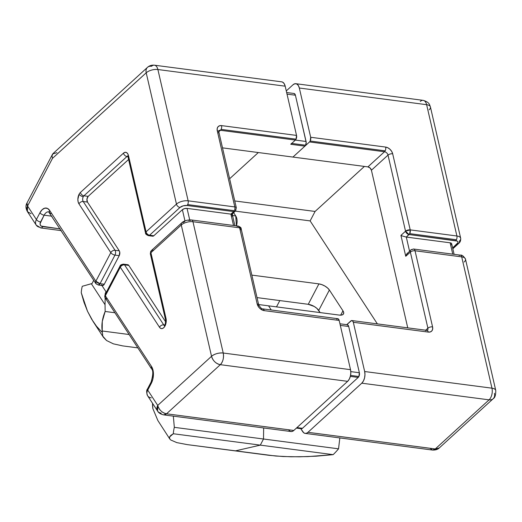 <?xml version="1.0" encoding="UTF-8"?>
<svg xmlns="http://www.w3.org/2000/svg" width="522" height="522" viewBox="0 0 522 522"><rect width="100%" height="100%" fill="white"/><g stroke="black" fill="none" stroke-linecap="round" stroke-linejoin="round"><path stroke-width="0.78" d="M359.371 372.747L350.804 371.625L359.371 372.747L358.888 376.506A3.445 1.931 -82.5 0 0 359.371 372.747L348.709 326.491L359.371 372.747M350.556 375.416L358.888 376.506A3.445 1.931 97.5 0 1 358.216 377.413L302.453 428.314L301.325 428.745A3.445 1.931 -82.5 0 0 302.453 428.314L296.959 427.59L302.453 428.314L358.216 377.413A3.445 1.931 -82.5 0 0 358.888 376.506L350.556 375.416M293.638 93.503L294.382 93.601L295.413 95.219L306.192 142.402L305.585 145.233L291.72 143.419L305.585 145.233A3.445 1.931 -82.5 0 0 306.068 141.475L295.387 140.079L290.774 144.287L304.913 146.14L292.94 157.07L222.509 147.856L292.94 157.07L309.52 141.938L384.492 151.745L367.906 166.883L292.94 157.07L367.906 166.883L370.105 168.019L371.423 170.237L388.009 155.099L405.542 231.194L400.935 235.396L405.751 256.289L410.357 252.08L427.896 328.175L425.678 330.198L427.896 328.175A3.445 2.375 -132.4 0 1 427.401 330.341A3.445 2.375 -132.4 0 0 427.896 328.175A3.445 1.579 -13 0 1 432.568 326.863L432.66 329.095L431.883 330.87L430.343 331.92L428.281 332.09L353.316 322.283L364.663 371.527L364.969 374.698L364.532 378.032L363.41 381.014L361.779 383.187L307.967 432.307L306.571 433.201L305.148 433.391L303.817 432.855L300.75 428.666L302.695 431.648A8.613 4.829 97.5 0 0 305.135 433.384L432.438 450.042L429.998 448.3M123.577 264.158L127.818 264.713A3.445 1.931 -82.5 0 1 128.797 265.411L124.549 264.856A3.445 1.931 -82.5 0 0 123.577 264.158C121.385 264.445 120.217 265.052 120.08 265.979A3.445 1.559 27.6 0 0 120.301 267.205A3.445 2.388 -33.1 0 1 124.549 264.856A3.445 2.388 146.9 0 0 120.301 267.205A3.445 1.559 -152.4 0 1 120.08 265.979A3.445 1.559 -152.4 0 1 121.77 265.496A3.445 1.931 97.5 0 1 123.577 264.158A3.445 1.931 97.5 0 1 124.549 264.856L163.732 324.873A3.445 2.388 146.9 0 0 159.478 327.222L120.301 267.205L105.359 295.778L151.53 366.509L152.972 370.026L153.435 374.45L152.848 379.122L151.308 383.318L147.746 390.123L157.729 405.418L211.54 356.298L181.278 224.995L150.878 252.752L150.649 251.526L166.009 318.42L166.048 322.948L164.41 326.955L163.171 328.162L161.833 328.632L160.554 328.305L159.478 327.222A3.445 2.388 -33.1 0 1 163.732 324.873A3.445 1.931 97.5 0 0 164.332 325.447A3.445 1.931 97.5 0 1 163.732 324.873L164.658 324.997L163.732 324.873L124.549 264.856L128.797 265.411L165.611 321.806L128.797 265.411L127.42 264.732M164.704 325.565L164.117 325.643C165.2 325.017 165.65 322.988 165.481 319.562A3.445 1.579 -13 0 1 166.009 318.42A3.445 1.579 167 0 0 165.481 319.568L150.349 253.894L150.878 252.752A3.445 1.579 167 0 0 150.349 253.894L150.649 251.526L151.38 250.573A3.445 2.375 47.6 0 0 150.878 252.752L151.38 250.573L153.018 250.136M152.32 236.088L153.82 235.768L149.579 235.213L179.979 207.462L183.176 205.838L186.987 205.492L233.667 211.599L230.9 214.124A3.445 2.375 47.6 0 0 232.538 213.687L230.9 214.124L232.61 213.622M218.268 132.888A3.445 1.579 -13 0 0 218.796 131.74L218.796 130.696A3.445 2.375 -132.4 0 1 220.408 130.278A3.445 1.931 -82.5 0 0 221.08 129.371A3.445 1.931 -82.5 0 0 221.563 125.613A6.89 4.75 47.6 0 0 217.282 130.839A3.445 1.579 -13 0 1 218.796 131.74L220.408 130.278L218.796 131.746A3.445 1.579 167 0 0 217.282 130.839L234.822 206.934L188.142 200.826A3.445 1.931 97.5 0 1 187.659 204.591L234.339 210.699A3.445 1.931 -82.5 0 0 234.822 206.934L217.282 130.839L217.191 128.614L217.968 126.833L219.508 125.782L221.563 125.613A3.445 1.931 97.5 0 1 221.08 129.371L296.046 139.178A3.445 1.931 -82.5 0 0 296.535 135.42L221.563 125.613L296.535 135.42L285.188 86.182L157.885 69.524L188.142 200.826L234.822 206.934A3.445 1.579 -13 0 1 236.335 207.841A3.445 1.579 167 0 0 234.822 206.934A3.445 1.931 97.5 0 1 234.339 210.699L187.659 204.591A3.445 1.931 -82.5 0 0 188.142 200.826L157.885 69.524L285.188 86.182L284.177 83.644L282.617 82.137L281.606 81.83M80.421 192.448A6.89 3.863 -82.5 0 0 79.083 194.256A3.445 1.559 27.6 0 0 83.266 196.709A3.445 1.931 97.5 0 1 83.938 195.802A3.445 2.375 -132.4 0 1 80.421 192.448L123.466 153.161L124.98 152.326L126.474 152.528L127.714 153.736L128.523 155.765L146.062 231.859L176.462 204.109L146.206 72.806L52.487 158.355L27.568 206.014L36.396 219.534L39.953 212.728L42.223 209.642L44.866 208.128L47.489 208.428L49.688 210.49L95.859 281.221L110.794 252.641L78.953 203.861L78.13 201.857L77.863 199.326L79.083 194.256A6.89 3.863 97.5 0 1 80.421 192.448A3.445 2.375 47.6 0 0 83.938 195.802L126.983 156.515L127.923 156.639L126.983 156.515A3.445 1.931 97.5 0 1 127.72 156.104A3.445 1.931 97.5 0 0 126.983 156.515A3.445 2.375 -132.4 0 1 123.466 153.161L80.421 192.448M263.656 427.962L263.506 439.009L260.308 445.129L235.278 450.897L260.308 445.129L263.506 439.009L263.656 427.962L263.506 439.009L174.328 427.342L263.506 439.009L260.308 445.129L173.324 433.749L260.308 445.129L235.278 450.897L187.189 444.607L275.792 456.039L290.976 456.783L307.83 456.606L333.147 454.655A51.685 35.809 146.9 0 0 338.543 448.822L339.835 437.925L338.543 448.822L263.506 439.009L338.543 448.822A51.685 35.809 -33.1 0 1 333.147 454.655L260.308 445.129L333.147 454.655L316.443 456.169L299.282 456.809L283.094 456.528L269.228 455.341L235.278 450.897L260.308 445.129L263.506 439.009L263.656 427.962M268.562 305.84L271.277 310.003L268.562 305.84L271.277 310.003L268.562 305.84L258.618 304.541L339.287 315.092L341.734 315.053L343.293 314.224L343.724 312.737L342.961 310.818L329.382 290.017L327.542 287.955L324.912 286.069L321.878 284.64L318.916 283.89L251.839 275.114L318.916 283.89L308.241 304.3L314.237 306.479L316.874 308.365L320.123 312.587L318.714 310.427L329.382 290.017L342.961 310.818L340.683 315.171L342.961 310.818A8.613 3.908 -152.4 0 1 343.522 313.885A8.613 3.908 -152.4 0 1 339.287 315.092L268.562 305.84M346.941 324.769L348.304 325.474L348.709 326.491L340.318 325.395L348.709 326.491A3.445 1.931 -82.5 0 0 347.313 324.756L339.946 323.79M300.796 428.529L300.346 428.047M233.628 212.689L235.742 215.925L232.525 215.508L235.742 215.925L232.525 215.508L235.742 215.925L233.628 212.689L235.742 215.925L236.427 225.85A8.613 4.829 -82.5 0 0 235.742 215.925L233.628 212.689M218.777 130.715L218.796 130.696A3.445 2.375 -132.4 0 1 220.408 130.278L295.38 140.085L290.774 144.287A3.445 1.931 97.5 0 0 291.439 143.387A3.445 1.931 97.5 0 1 290.774 144.287L304.913 146.14A3.445 1.931 -82.5 0 0 305.585 145.233A3.445 1.931 97.5 0 1 304.913 146.14L292.94 157.07L309.52 141.938L384.492 151.745A3.445 2.375 -132.4 0 1 388.009 155.099L405.542 231.194A3.445 1.579 -13 0 1 410.214 229.882A3.445 1.931 97.5 0 1 409.731 233.641L456.411 239.748A3.445 1.931 -82.5 0 0 456.894 235.99L410.214 229.882L456.894 235.99L426.631 104.687L299.328 88.029L310.675 137.266A3.445 1.931 97.5 0 1 310.192 141.031L385.158 150.838A3.445 1.931 -82.5 0 0 385.647 147.073L310.675 137.266L385.647 147.073L387.911 147.811L390.045 149.351L391.722 151.445L392.674 153.788L410.214 229.882L392.674 153.788A3.445 1.579 167 0 0 388.009 155.099L371.423 170.237L407.747 327.855L371.423 170.237A3.445 2.375 47.6 0 0 367.906 166.883L384.492 151.745A3.445 2.375 -132.4 0 1 388.009 155.099A3.445 1.579 -13 0 1 392.674 153.788A6.89 4.75 47.6 0 0 385.647 147.073A3.445 1.931 97.5 0 1 385.158 150.838A3.445 1.931 97.5 0 1 384.492 151.745A3.445 1.931 -82.5 0 0 385.158 150.838L310.192 141.031A3.445 1.931 97.5 0 1 309.52 141.938A3.445 1.931 97.5 0 0 310.192 141.031L310.675 137.266L299.328 88.029L426.631 104.687A8.613 4.829 -82.5 0 0 423.14 100.348A8.613 4.829 97.5 0 1 426.631 104.687A8.613 3.948 -13 0 1 430.422 106.958A8.613 3.948 -13 0 1 429.097 109.816M258.331 152.548L229.628 178.746L258.331 152.548M101.907 285.488L106.338 292.261L101.907 285.488M40.905 227.964A3.445 1.931 -82.5 0 0 42.693 226.62L60.187 228.91L41.231 226.098L40.318 225.034L40.09 223.592L44.142 215.181L51.887 216.193L44.142 215.181A8.613 4.829 97.5 0 1 48.65 211.841L95.8 283.472A3.445 2.388 -33.1 0 1 95.859 281.221A3.445 1.559 27.6 0 0 100.041 283.668L114.984 255.095L119.225 255.649L119.701 251.852L119.29 250.847L115.049 250.292L83.207 201.512L87.448 202.066L119.29 250.847L87.448 202.066L86.952 199.104L88.185 196.357L83.938 195.802L88.185 196.357L128.588 159.478L88.185 196.357A3.445 1.931 -82.5 0 0 87.448 202.066L83.207 201.512A3.445 1.931 97.5 0 1 83.266 196.709A3.445 1.931 97.5 0 1 83.938 195.802L126.983 156.515A3.445 2.375 47.6 0 1 123.466 153.161A6.89 3.863 -82.5 0 1 128.523 155.765A3.445 1.579 167 0 0 127.994 156.907L127.57 155.856L128.112 156.085M105.209 293.436L105.685 293.501L105.209 293.436L105.196 294.447L106.051 291.824L105.209 293.436M105.15 311.471L114.912 312.75L105.15 311.471L102.279 321.48L102.214 331L129.123 334.524L102.214 331L102.788 336.168L106.586 340.54L113.385 343.848L106.586 340.54L103.434 337.336L102.788 336.168L102.214 331A51.685 35.809 -33.1 0 1 105.15 311.471L105.052 304.724L105.15 311.471M105.15 297.768L105.052 304.724L105.15 297.768M122.755 345.903L137.841 347.874L122.755 345.903L113.385 343.848M101.777 331.966L96.479 326.204L91.683 319.236L87.487 311.216L83.99 302.31L81.256 292.705A51.685 35.809 -33.1 0 1 82.261 286.291L92.035 283.55L93.732 280.301L92.035 283.55L91.337 283.714L105.052 304.724L91.337 283.714L82.261 286.291A51.685 35.809 146.9 0 0 81.256 292.705L87.487 311.216L93.092 321.493L103.434 337.336M170.759 439.994L176.801 442.617L170.759 439.994L169.78 438.976L169.565 436.953L173.324 433.749A51.685 35.809 -33.1 0 1 174.328 427.342L173.33 416.145L174.328 427.342A51.685 35.809 146.9 0 0 173.324 433.749L170.838 435.355L169.565 436.953L169.539 438.513M176.801 442.617L187.189 444.607L176.801 442.617M157.853 420.523L152.861 408.602L152.554 403.33A51.685 35.809 146.9 0 0 152.861 408.602L157.853 420.523L169.78 438.976M237.105 226.522L238.241 226.091L239.637 227.827L241.151 228.734A3.445 1.579 167 0 0 239.637 227.827L257.17 303.921A3.445 1.579 -13 0 1 258.69 304.828A3.445 1.579 167 0 0 257.17 303.921L239.637 227.827L192.957 221.72L223.22 353.022L350.523 369.674L339.169 320.436L264.204 310.629L261.933 309.892L259.799 308.358L258.129 306.257L257.17 303.921A6.89 4.75 47.6 0 0 264.204 310.629L339.169 320.436L338.145 318.818L336.644 319.131M288.549 429.802L289.677 431.009L291.008 431.537L292.431 431.348L293.827 430.454L347.632 381.341A8.613 4.829 -82.5 0 0 350.523 369.674L223.22 353.022L192.957 221.72A8.613 3.948 167 0 0 181.278 224.995L211.54 356.298A8.613 3.948 -13 0 1 223.22 353.022A8.613 4.829 97.5 0 1 220.33 364.682L166.525 413.802L293.827 430.454L347.632 381.341L220.33 364.682L347.632 381.341L349.264 379.161L350.386 376.179L350.83 372.852L350.523 369.674L339.169 320.436A3.445 1.931 -82.5 0 0 337.78 318.701L262.807 308.893A3.445 1.931 97.5 0 1 264.204 310.629A3.445 1.931 -82.5 0 0 262.827 308.893M101.503 284.862L102.88 285.541L104.289 284.222L119.225 255.649L104.289 284.222L100.041 283.668A3.445 1.931 97.5 0 1 98.24 285.005L100.041 283.668L114.984 255.095L119.225 255.649A3.445 1.931 -82.5 0 0 119.29 250.847L115.049 250.292A3.445 1.931 97.5 0 1 114.984 255.095A3.445 1.559 -152.4 0 1 110.794 252.641L95.859 281.221L95.8 283.472L98.24 285.005L102.482 285.56A3.445 1.931 -82.5 0 0 104.289 284.222L100.041 283.668L95.859 281.221L49.688 210.49A3.445 2.388 146.9 0 0 49.629 212.741M51.091 213.576A3.445 2.388 -33.1 0 1 49.623 212.728A3.445 2.388 -33.1 0 1 49.688 210.49A12.058 6.76 -82.5 0 0 39.953 212.728L36.396 219.534A3.445 1.559 27.6 0 0 40.586 221.987A5.168 3.582 -33.1 0 0 42.693 226.62A3.445 1.931 97.5 0 1 40.886 227.957A3.445 1.931 97.5 0 1 39.913 227.266A8.613 5.97 -33.1 0 1 36.253 225.171A8.613 5.97 -33.1 0 1 36.396 219.534L27.568 206.014A8.613 5.97 146.9 0 0 27.431 211.645C25.637 208.402 25.5 205.505 27.007 202.947A8.613 3.908 27.6 0 0 27.568 206.014L27.007 202.947L52.67 153.964L52.004 155.902L53.016 153.585L147.472 67.371A8.613 5.938 47.6 0 0 146.206 72.806A8.613 5.938 -132.4 0 1 147.472 67.371A8.613 5.938 -132.4 0 1 151.556 66.268A8.613 4.829 97.5 0 1 154.395 65.191A8.613 4.829 97.5 0 1 157.885 69.524A8.613 3.948 167 0 0 146.206 72.806L176.462 204.109A3.445 2.375 47.6 0 0 179.979 207.462L149.579 235.213A3.445 2.375 -132.4 0 1 146.062 231.859A3.445 2.375 47.6 0 0 149.579 235.213A3.445 1.931 -82.5 0 1 148.444 235.65L152.685 236.205A3.445 1.931 -82.5 0 0 153.82 235.768L182.38 209.7L184.964 220.904L182.38 209.7L153.82 235.768L149.579 235.213A3.445 1.931 97.5 0 1 148.444 235.65A3.445 1.931 97.5 0 1 147.047 233.915A3.445 1.579 -13 0 1 145.534 233.008A3.445 1.579 -13 0 1 146.062 231.859L128.523 155.765A3.445 1.579 -13 0 0 127.994 156.92M106.769 298.871L105.307 298.036L105.137 294.552A3.445 1.559 27.6 0 0 105.359 295.778L120.301 267.205L159.478 327.222A6.89 3.863 -82.5 0 0 164.41 326.955A6.89 3.863 -82.5 0 0 166.009 318.42L150.878 252.752L181.278 224.995A3.445 2.375 -132.4 0 1 181.787 222.822A3.445 2.375 47.6 0 0 181.278 224.995A8.613 3.948 -13 0 1 192.957 221.72L239.637 227.827A3.445 1.931 -82.5 0 0 238.241 226.091L191.561 219.984A3.445 1.931 97.5 0 1 192.957 221.72A3.445 1.931 -82.5 0 0 191.581 219.984A3.445 1.931 97.5 0 0 190.426 220.415L188.592 220.395M184.801 221.458L183.418 222.385A3.445 2.375 -132.4 0 0 181.787 222.822C182.302 222.039 186.204 219.573 191.561 219.984M148.444 235.65C146.297 234.737 145.325 233.856 145.534 233.008A3.445 1.579 167 0 1 146.062 231.859L176.462 204.109A8.613 3.948 -13 0 1 188.142 200.826A8.613 3.948 167 0 0 176.462 204.109A3.445 2.375 -132.4 0 0 179.979 207.462A5.168 2.369 -13 0 1 186.987 205.492L233.667 211.599L230.9 214.124L187.052 208.389L184.514 208.617L182.38 209.7A3.445 1.579 167 0 1 187.052 208.389L230.9 214.124L233.517 225.471L230.9 214.124L232.414 215.031L231.885 216.173M189.708 219.899L187.052 208.389L189.708 219.899M286.65 92.525L294.017 93.484A3.445 1.931 -82.5 0 1 295.413 95.219L287.015 94.123L295.413 95.219L306.068 141.475L295.387 140.079A3.445 1.931 -82.5 0 0 296.046 139.178L296.535 135.42L285.188 86.182A8.613 4.829 -82.5 0 0 281.697 81.843L154.395 65.191A8.613 4.829 -82.5 0 1 157.885 69.524A8.613 3.948 -13 0 0 146.206 72.806L52.487 158.355L52.004 155.902L52.487 158.355L27.568 206.014L27.431 211.645L36.253 225.171L40.886 227.957L61.309 230.633M350.334 376.382L358.216 377.413L350.334 376.382M211.54 356.298C213.002 360.885 215.932 363.677 220.33 364.682C223.024 361.687 223.99 357.798 223.22 353.022C218.646 352.709 214.757 353.799 211.54 356.298L157.729 405.418A8.613 5.938 47.6 0 0 166.525 413.802L220.33 364.682A8.613 5.938 -132.4 0 1 211.54 356.298M161.246 413.143A8.613 5.97 -33.1 0 1 157.592 411.049C158.629 412.922 160.659 414.2 163.686 414.879L290.989 431.537A8.613 4.829 -82.5 0 0 293.827 430.454L166.525 413.802A8.613 4.829 97.5 0 1 163.686 414.879L166.525 413.802C162.127 412.798 159.197 410.005 157.729 405.418L157.592 411.049A8.613 5.97 -33.1 0 1 157.729 405.418L147.746 390.123A8.613 5.97 146.9 0 0 147.609 395.754A8.613 5.97 -33.1 0 1 147.746 390.123L151.308 383.318A12.058 6.76 -82.5 0 0 151.53 366.509L105.359 295.778A3.445 2.388 146.9 0 0 105.307 298.036C104.694 297.364 104.635 296.202 105.137 294.552L120.08 265.979M52.67 153.964L56.891 152.685M31.085 213.739L27.431 211.645M295.38 140.085A3.445 1.931 -82.5 0 0 296.046 139.178L221.08 129.371A3.445 1.931 97.5 0 1 220.408 130.278L295.38 140.085M261.672 309.324A3.445 1.931 97.5 0 1 262.807 308.893C261.927 309.22 260.556 307.869 258.69 304.828A3.445 1.579 -13 0 1 258.162 305.97M115.049 250.292A3.445 2.388 146.9 0 0 110.794 252.641A3.445 1.559 27.6 0 0 114.984 255.095A3.445 1.931 -82.5 0 0 115.049 250.292L83.207 201.512A3.445 2.388 146.9 0 0 78.953 203.861L110.794 252.641A3.445 2.388 -33.1 0 1 115.049 250.292M83.266 196.709A3.445 1.559 -152.4 0 1 79.083 194.256A6.89 3.863 -82.5 0 0 78.953 203.861A3.445 2.388 -33.1 0 1 83.207 201.512A3.445 1.931 97.5 0 1 83.266 196.709M186.987 205.492A3.445 1.931 -82.5 0 0 187.659 204.591A3.445 1.931 97.5 0 1 186.987 205.492M233.667 211.599A3.445 1.931 -82.5 0 0 234.339 210.699A3.445 1.931 97.5 0 1 233.667 211.599A3.445 2.375 47.6 0 0 235.298 211.162A3.445 2.375 -132.4 0 1 233.667 211.599M235.807 208.989A3.445 2.375 -132.4 0 1 235.298 211.162L236.335 207.841L218.796 131.746M232.629 213.589L230.9 214.124A3.445 1.579 167 0 1 232.414 215.031L234.861 225.648M258.69 304.828L241.151 228.734L240.622 229.876M97.262 284.307A3.445 2.388 -33.1 0 1 95.8 283.472M36.24 225.139A8.613 5.97 146.9 0 1 36.396 219.534A3.445 1.559 -152.4 0 0 40.586 221.987L44.142 215.181A3.445 1.559 -152.4 0 1 39.953 212.728A3.445 1.559 27.6 0 0 44.142 215.181A8.613 4.829 97.5 0 1 48.605 211.834M151.086 382.084A3.445 1.559 27.6 0 0 151.308 383.318A3.445 1.559 -152.4 0 1 151.08 382.091C153.207 374.711 153.344 370.268 151.478 368.767A3.445 2.388 -33.1 0 1 151.53 366.509A3.445 2.388 146.9 0 0 151.471 368.754L105.307 298.036M151.263 397.849A8.613 5.97 -33.1 0 1 147.589 395.728C146.395 392.446 146.369 390.162 147.524 388.897A3.445 1.559 27.6 0 0 147.746 390.123A3.445 1.559 -152.4 0 1 147.53 388.89L151.08 382.091M351.919 320.554A3.445 1.931 97.5 0 1 353.316 322.283L428.281 332.09A3.445 1.931 -82.5 0 0 426.885 330.361L351.919 320.554A3.445 1.931 97.5 0 0 350.784 320.984L346.738 324.677L351.547 320.567L352.911 321.271L353.316 322.283L364.663 371.527L491.965 388.179L461.709 256.876L415.029 250.769L432.568 326.863A3.445 1.579 167 0 0 427.896 328.175L410.357 252.08A3.445 1.579 -13 0 1 415.029 250.769A3.445 1.579 167 0 0 410.357 252.08A3.445 2.375 -132.4 0 1 410.866 249.907A3.445 2.375 47.6 0 0 410.357 252.08L405.751 256.289L406.41 254.527L405.751 256.289L400.935 235.396L402.123 235.924L400.935 235.396L405.542 231.194L409.059 234.548L457.148 241.06L457.931 241.784L457.951 242.723L452.626 247.917L457.22 243.728A3.445 2.375 47.6 0 0 458.864 243.285M361.779 383.187L307.967 432.307L435.27 448.959L489.081 399.845L361.779 383.187L489.081 399.845A8.613 4.829 -82.5 0 0 491.965 388.179L364.663 371.527A8.613 4.829 97.5 0 1 361.779 383.187M257.02 297.599L308.241 304.3L257.02 297.599M286.278 90.919L293.005 84.773L294.897 83.735L296.764 83.99L298.323 85.497L299.328 88.029A8.613 4.829 97.5 0 0 295.843 83.696A8.613 4.829 97.5 0 0 293.005 84.773L286.278 90.919M276.503 306.884L279.799 300.581L276.503 306.884M451.132 244.857L451.621 244.185M451.608 243.559L450.147 242.808L406.299 237.073L409.059 234.548L455.739 240.655A5.168 2.369 -13 0 1 457.22 243.728A3.445 2.375 -132.4 0 0 458.851 243.291L452.828 248.792M454.107 254.331L451.661 243.715A3.445 1.579 167 0 0 450.147 242.808L452.757 254.155L450.147 242.808L406.299 237.073L409.535 251.121L406.299 237.073L402.123 235.924L406.299 237.073L409.731 233.641A3.445 1.931 97.5 0 1 409.059 234.548A3.445 2.375 -132.4 0 1 405.542 231.194L410.214 229.882L409.731 233.641L456.411 239.748A3.445 1.931 97.5 0 1 455.739 240.655A3.445 1.931 -82.5 0 0 456.411 239.748A3.445 1.931 97.5 0 0 456.894 235.99A8.613 3.948 -13 0 1 460.678 238.26A8.613 3.948 -13 0 1 459.36 241.118A3.445 2.375 -132.4 0 1 458.851 243.291C460.234 242.188 460.848 240.512 460.678 238.26L430.422 106.958A8.613 3.948 167 0 0 426.631 104.687L456.894 235.99A8.613 3.948 167 0 1 460.672 238.234M459.177 255.571A3.445 1.931 97.5 0 1 460.332 255.147A3.445 1.931 97.5 0 1 461.709 256.876A8.613 3.948 -13 0 1 465.487 259.127A8.613 3.948 167 0 0 461.709 256.876L491.965 388.179A8.613 3.948 -13 0 1 495.756 390.449A8.613 3.948 167 0 0 491.965 388.179A8.613 4.829 97.5 0 1 489.081 399.845A8.613 5.938 47.6 0 0 493.166 398.743A8.613 5.938 -132.4 0 1 489.081 399.845L435.27 448.959A8.613 5.938 47.6 0 0 439.361 447.863L432.438 450.042A8.613 4.829 -82.5 0 0 435.27 448.959L307.967 432.307A8.613 4.829 97.5 0 1 305.135 433.384M494.432 393.307A8.613 5.938 -132.4 0 1 493.166 398.743C494.973 397.79 495.835 395.03 495.756 390.449L465.493 259.147A8.613 3.948 -13 0 1 464.169 262.005M420.308 101.431A8.613 4.829 97.5 0 1 423.14 100.348L295.843 83.696M310.14 220.904L235.344 211.123L310.14 220.904L377.36 323.881L310.14 220.904L315.086 211.456L234.743 200.944L315.086 211.456L310.14 220.904M364.415 166.427L315.086 211.456L364.415 166.427M236.773 218.437L235.742 215.925A8.613 4.829 -82.5 0 1 236.427 225.85M427.387 330.354L426.885 330.361A3.445 1.931 97.5 0 1 428.281 332.09A6.89 4.75 47.6 0 0 432.568 326.863L415.029 250.769L461.709 256.876A3.445 1.931 -82.5 0 0 460.313 255.141C461.853 254.736 463.582 256.074 465.493 259.147M425.756 330.791A3.445 1.931 97.5 0 1 426.905 330.361M407.428 253.059L406.41 254.527L410.866 249.907A3.445 2.375 -132.4 0 1 412.497 249.47A3.445 1.931 97.5 0 1 413.633 249.033A3.445 1.931 97.5 0 1 415.029 250.769A3.445 1.931 -82.5 0 0 413.633 249.033L460.313 255.141M318.916 283.89A8.613 3.908 -152.4 0 1 329.382 290.017L318.714 310.427A8.613 3.908 27.6 0 0 308.241 304.3L318.916 283.89M157.592 411.049L147.609 395.754M147.472 67.371C149.331 65.668 151.634 64.943 154.395 65.191M145.534 233.008L127.994 156.907M235.298 211.162L232.538 213.687M232.597 213.642L232.414 215.031M238.241 226.091C240.388 226.998 241.353 227.879 241.151 228.734M151.38 250.573L181.787 222.822M301.318 428.745L296.405 428.099M432.438 450.042C435.413 450.212 437.723 449.488 439.361 447.863L493.166 398.743M430.422 106.958C429.449 105.013 430.043 102.384 423.14 100.348M410.866 249.907L413.633 249.033"/></g></svg>
